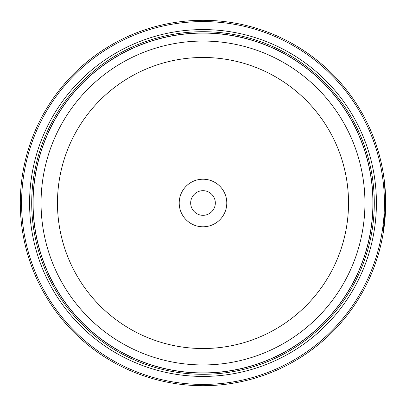 <?xml version="1.0" encoding="UTF-8"?>
<svg xmlns="http://www.w3.org/2000/svg" width="406" height="406" viewBox="0 0 406 406"><rect width="100%" height="100%" fill="white"/><g stroke="black" fill="none" stroke-linecap="round" stroke-linejoin="round"><path stroke-width="0.61" d="M372.952 203A169.952 169.952 0 0 1 203 372.952A169.952 169.952 0 0 1 33.048 203A169.952 169.952 0 0 1 203 33.048A169.952 169.952 0 0 1 372.952 203A169.952 169.952 0 0 0 203 33.048A169.952 169.952 0 0 0 33.048 203M382.909 171.2L384.284 180.294L385.7 202.792L384.792 184.786L383.888 177.331L384.568 182.675M383.959 228.157L385.7 203L382.97 234.47M385.558 195.778L385.644 198.519M385.644 198.564L385.67 199.61M226.792 203A23.792 23.792 0 0 0 203 179.208A23.792 23.792 0 0 0 179.208 203A23.792 23.792 0 0 0 203 226.792A23.792 23.792 0 0 0 226.792 203M215.322 203A12.322 12.322 0 0 0 203 190.678A12.322 12.322 0 0 0 190.678 203A12.322 12.322 0 0 0 203 215.322A12.322 12.322 0 0 0 215.322 203M21.574 203A181.426 181.426 0 0 0 203 384.426A181.426 181.426 0 0 0 384.426 203A181.426 181.426 0 0 0 203 21.574A181.426 181.426 0 0 0 21.574 203M385.7 203A182.7 182.7 0 0 1 203 385.7A182.7 182.7 0 0 1 20.3 203A182.7 182.7 0 0 1 203 20.3A182.7 182.7 0 0 1 385.7 203M376.418 203A173.418 173.418 0 0 0 203 29.582A173.418 173.418 0 0 0 29.582 203A173.418 173.418 0 0 0 203 376.418A173.418 173.418 0 0 0 376.418 203M374.291 203A171.291 171.291 0 0 0 203 31.709A171.291 171.291 0 0 0 31.709 203A171.291 171.291 0 0 0 203 374.291A171.291 171.291 0 0 0 374.291 203M373.018 203A170.018 170.018 0 0 1 203 373.018A170.018 170.018 0 0 1 32.982 203A170.018 170.018 0 0 1 203 32.982A170.018 170.018 0 0 1 373.018 203M384.254 180.056L384.142 179.198M33.089 203A169.911 169.911 0 0 0 203 372.911A169.911 169.911 0 0 0 372.911 203A169.911 169.911 0 0 0 203 33.089A169.911 169.911 0 0 0 33.089 203M364.943 203A161.943 161.943 0 0 1 203 364.943A161.943 161.943 0 0 1 41.057 203A161.943 161.943 0 0 1 203 41.057A161.943 161.943 0 0 1 364.943 203M57.474 203A145.526 145.526 0 0 0 203 348.526A145.526 145.526 0 0 0 348.526 203A145.526 145.526 0 0 0 203 57.474A145.526 145.526 0 0 0 57.474 203"/></g></svg>

